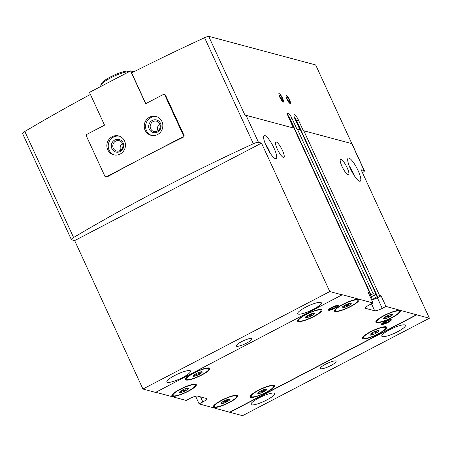 <?xml version="1.0" encoding="UTF-8"?>
<svg xmlns="http://www.w3.org/2000/svg" width="452" height="452" viewBox="0 0 452 452"><rect width="100%" height="100%" fill="white"/><g stroke="black" fill="none" stroke-linecap="round" stroke-linejoin="round"><path stroke-width="0.68" d="M342.763 306.614L343.667 307.642A5.006 1.017 155.3 0 0 348.147 305.891A5.006 1.017 155.3 0 0 351.142 303.744A5.006 1.017 155.3 0 0 351.119 303.303A5.006 1.017 155.3 0 0 349.645 303.343A5.006 1.017 155.3 0 0 345.164 305.094A5.006 1.017 155.3 0 0 342.17 307.241A5.006 1.017 155.3 0 0 342.091 307.456A5.006 1.017 155.3 0 0 343.667 307.642C344.548 305.744 346.046 305.156 348.147 305.891C348.537 303.857 349.532 303.145 351.142 303.744M180.201 391.409L181.105 392.438A5.006 1.017 155.3 0 0 185.591 390.686A5.006 1.017 155.3 0 0 188.58 388.539A5.006 1.017 155.3 0 0 188.557 388.098A5.006 1.017 155.3 0 0 187.088 388.138A5.006 1.017 155.3 0 0 182.602 389.89A5.006 1.017 155.3 0 0 179.613 392.037A5.006 1.017 155.3 0 0 179.529 392.251A5.006 1.017 155.3 0 0 181.105 392.438C181.987 390.534 183.484 389.952 185.591 390.686C185.975 388.652 186.975 387.935 188.58 388.539M221.604 402.483L222.508 403.517A5.006 1.017 155.3 0 0 226.989 401.766A5.006 1.017 155.3 0 0 229.978 399.619A5.006 1.017 155.3 0 0 229.961 399.178A5.006 1.017 155.3 0 0 228.486 399.218A5.006 1.017 155.3 0 0 224 400.964A5.006 1.017 155.3 0 0 221.011 403.116A5.006 1.017 155.3 0 0 220.932 403.331A5.006 1.017 155.3 0 0 222.508 403.517C223.39 401.613 224.881 401.031 226.989 401.766C227.379 399.732 228.373 399.014 229.978 399.619M384.166 317.688L385.064 318.722A5.006 1.017 155.3 0 0 389.551 316.971A5.006 1.017 155.3 0 0 392.539 314.824A5.006 1.017 155.3 0 0 392.517 314.383A5.006 1.017 155.3 0 0 391.048 314.422A5.006 1.017 155.3 0 0 386.562 316.174A5.006 1.017 155.3 0 0 383.573 318.321A5.006 1.017 155.3 0 0 383.494 318.536A5.006 1.017 155.3 0 0 385.064 318.722C385.951 316.818 387.443 316.236 389.551 316.971C389.935 314.937 390.935 314.219 392.539 314.824M213.299 406.393A13.436 2.729 155.3 0 0 214.355 406.54M236.673 396.274A13.436 2.729 155.3 0 0 237.249 395.376M375.861 321.598A13.436 2.729 155.3 0 0 376.911 321.745M399.235 311.479A13.436 2.729 155.3 0 0 399.811 310.58M171.901 395.314A13.436 2.729 155.3 0 0 172.952 395.46M195.275 385.194A13.436 2.729 155.3 0 0 195.846 384.296M334.463 310.518A13.436 2.729 155.3 0 0 335.514 310.665M357.837 300.399A13.436 2.729 155.3 0 0 358.408 299.501M370.583 333.966L371.487 334.994A5.006 1.017 155.3 0 0 375.968 333.243A5.006 1.017 155.3 0 0 378.957 331.096A5.006 1.017 155.3 0 0 378.94 330.661A5.006 1.017 155.3 0 0 377.465 330.694A5.006 1.017 155.3 0 0 372.979 332.446A5.006 1.017 155.3 0 0 369.99 334.593A5.006 1.017 155.3 0 0 369.911 334.808A5.006 1.017 155.3 0 0 371.487 334.994C372.369 333.096 373.861 332.508 375.968 333.243C376.358 331.209 377.352 330.497 378.957 331.096M258.471 392.443L259.375 393.472A5.006 1.017 155.3 0 0 263.861 391.726A5.006 1.017 155.3 0 0 266.849 389.573A5.006 1.017 155.3 0 0 266.827 389.138A5.006 1.017 155.3 0 0 265.352 389.178A5.006 1.017 155.3 0 0 260.872 390.923A5.006 1.017 155.3 0 0 257.883 393.076A5.006 1.017 155.3 0 0 257.798 393.291A5.006 1.017 155.3 0 0 259.375 393.472C260.256 391.573 261.753 390.991 263.861 391.726C264.245 389.692 265.245 388.974 266.849 389.573M305.897 316.654L306.795 317.683A5.006 1.017 155.3 0 0 311.281 315.937A5.006 1.017 155.3 0 0 314.27 313.784A5.006 1.017 155.3 0 0 314.253 313.349A5.006 1.017 155.3 0 0 312.778 313.383A5.006 1.017 155.3 0 0 308.292 315.134A5.006 1.017 155.3 0 0 305.303 317.281A5.006 1.017 155.3 0 0 305.224 317.502A5.006 1.017 155.3 0 0 306.795 317.683C307.682 315.784 309.174 315.202 311.281 315.937C311.665 313.903 312.665 313.185 314.27 313.784M193.784 375.132L194.688 376.166A5.006 1.017 155.3 0 0 199.168 374.414A5.006 1.017 155.3 0 0 202.163 372.267A5.006 1.017 155.3 0 0 202.14 371.826A5.006 1.017 155.3 0 0 200.665 371.866A5.006 1.017 155.3 0 0 196.185 373.612A5.006 1.017 155.3 0 0 193.19 375.765A5.006 1.017 155.3 0 0 193.111 375.979A5.006 1.017 155.3 0 0 194.688 376.166C195.569 374.262 197.066 373.68 199.168 374.414C199.558 372.38 200.552 371.663 202.163 372.267M297.591 320.558A13.436 2.729 155.3 0 0 298.642 320.711M320.965 310.439A13.436 2.729 155.3 0 0 321.541 309.547M185.484 379.042A13.436 2.729 155.3 0 0 186.535 379.188M208.858 368.922A13.436 2.729 155.3 0 0 209.429 368.024M362.278 337.87A13.436 2.729 155.3 0 0 363.335 338.017M385.652 327.751A13.436 2.729 155.3 0 0 386.228 326.858M250.171 396.347A13.436 2.729 155.3 0 0 251.222 396.5M273.545 386.228A13.436 2.729 155.3 0 0 274.115 385.336M350.469 168.805A11.051 2.571 -117.5 0 1 352.769 173.218M266.375 146.301A11.051 2.571 -117.5 0 1 268.674 150.714M416.784 314.841L429.4 318.219L361.131 169.788L364.171 170.602A5.418 1.102 -24.7 0 1 364.419 170.771L352.006 143.787A5.418 1.102 155.3 0 0 351.758 143.612L303.823 130.786L379.539 295.41L381.092 295.823L385.968 306.428L416.784 314.841L229.932 412.309L199.117 403.89L202.858 401.941A6.503 1.322 -24.7 0 0 206.824 398.709A6.503 1.322 -24.7 0 0 206.519 398.5L197.467 396.076A6.503 1.322 -24.7 0 0 189.919 398.483L186.184 400.432L155.759 392.291M416.699 314.648L229.848 412.117M351.871 143.651L315.666 64.941L208.694 36.318L245.046 115.35A5.418 1.102 155.3 0 1 246.052 115.328L293.992 128.153L369.708 292.777L368.154 292.365L373.03 302.964L342.305 294.744L155.544 392.404L142.928 389.025L329.779 291.563L342.396 294.936M350.373 168.596A13.001 3.028 -117.5 0 1 348.238 158.11A13.001 3.028 -117.5 0 1 356.939 168.234A13.001 3.028 -117.5 0 1 360.267 181.167A13.001 3.028 -117.5 0 1 350.373 168.596M341.961 166.347A8.667 2.017 -117.5 0 1 340.542 159.353A8.667 2.017 -117.5 0 1 346.339 166.104A8.667 2.017 -117.5 0 1 348.56 174.726A8.667 2.017 -117.5 0 1 341.961 166.347M369.719 295.761L373.075 293.681L297.354 129.052L300.456 129.882L376.177 294.512L370.38 297.201M373.075 293.681L376.177 294.512M266.279 146.092A13.001 3.028 -117.5 0 1 264.143 135.606A13.001 3.028 -117.5 0 1 272.844 145.73A13.001 3.028 -117.5 0 1 276.172 158.663A13.001 3.028 -117.5 0 1 266.279 146.092M277.274 149.036A8.667 2.017 -117.5 0 1 275.85 142.047A8.667 2.017 -117.5 0 1 281.652 148.798A8.667 2.017 -117.5 0 1 283.873 157.415A8.667 2.017 -117.5 0 1 277.274 149.036M142.928 389.025L74.659 240.594L71.614 239.78A5.418 1.102 -24.7 0 1 71.365 239.605A5.418 1.102 -24.7 0 1 73.591 237.509A433.4 88.044 -24.7 0 1 253.352 143.747A5.418 1.102 -24.7 0 1 258.465 142.312L261.51 143.126L329.779 291.563M429.4 318.219L242.549 415.682L229.932 412.309M195.603 396.24L199.117 403.89M303.823 130.786L303.45 130.978L298.484 120.187L296.8 121.063L377.488 296.484L379.539 295.41M297.354 129.052L296.981 129.249L292.015 118.452L290.331 119.334L371.019 294.749M299.93 129.741L295.122 119.283A5.633 1.311 -117.5 0 1 294.195 114.74A5.633 1.311 -117.5 0 1 298.484 120.187M292.015 118.452A5.633 1.311 -117.5 0 0 287.726 113.006A5.633 1.311 -117.5 0 0 288.653 117.554L293.461 128.012M371.674 300.015A6.503 1.322 -24.7 0 0 377.358 297.778L381.092 295.823M371.069 296.84L372.301 299.518L377.488 296.484M372.301 299.518L371.578 299.806M369.708 292.777L368.612 293.354M258.934 397.946A13.001 2.639 155.3 0 0 251.001 404.421A13.001 2.639 155.3 0 0 263.917 401.387A13.001 2.639 155.3 0 0 274.624 393.551A13.001 2.639 155.3 0 0 258.934 397.946M389.726 329.723A13.001 2.639 155.3 0 0 381.799 336.192A13.001 2.639 155.3 0 0 394.715 333.158A13.001 2.639 155.3 0 0 405.421 325.327A13.001 2.639 155.3 0 0 389.726 329.723M325.626 364.182A8.667 1.763 155.3 0 0 320.338 368.499A8.667 1.763 155.3 0 0 328.949 366.476A8.667 1.763 155.3 0 0 336.085 361.25A8.667 1.763 155.3 0 0 325.626 364.182M174.839 375.442A13.001 2.639 155.3 0 0 166.907 381.917A13.001 2.639 155.3 0 0 179.823 378.883A13.001 2.639 155.3 0 0 190.529 371.052A13.001 2.639 155.3 0 0 174.839 375.442M305.631 307.219A13.001 2.639 155.3 0 0 297.704 313.688A13.001 2.639 155.3 0 0 310.62 310.66A13.001 2.639 155.3 0 0 321.327 302.823A13.001 2.639 155.3 0 0 305.631 307.219M241.532 341.678A8.667 1.763 155.3 0 0 236.243 345.995A8.667 1.763 155.3 0 0 244.854 343.972A8.667 1.763 155.3 0 0 251.99 338.746A8.667 1.763 155.3 0 0 241.532 341.678M71.365 239.605L22.6 133.583A5.418 1.102 -24.7 0 1 24.826 131.487A433.4 88.044 -24.7 0 1 90.411 94.434M146.601 103.214L145.403 102.796L131.656 72.919A433.4 88.044 -24.7 0 1 204.587 37.719A5.418 1.102 -24.7 0 1 208.694 36.318M105.711 176.698L106.796 177.099A433.4 88.044 -24.7 0 1 183.783 136.945L184.201 135.792L165.404 94.926L164.274 94.536A433.4 88.044 155.3 0 0 164.178 94.587M104.226 124.458L103.887 125.492M74.659 240.594L261.51 143.126M364.419 170.771A5.418 1.102 -24.7 0 1 362.47 172.704M106.045 176.811L105.723 176.726M377.358 297.778L382.234 308.377L385.968 306.428M373.03 302.964L369.295 304.914A6.503 1.322 -24.7 0 0 365.329 308.151A6.503 1.322 -24.7 0 0 365.628 308.36L374.685 310.784A6.503 1.322 -24.7 0 0 382.234 308.377M342.644 304.422A13.436 2.729 155.3 0 0 334.452 311.106A13.436 2.729 155.3 0 0 347.797 307.97A13.436 2.729 155.3 0 0 358.86 299.879A13.436 2.729 155.3 0 0 342.644 304.422M180.082 389.212A13.436 2.729 155.3 0 0 171.89 395.901A13.436 2.729 155.3 0 0 185.235 392.765A13.436 2.729 155.3 0 0 196.304 384.675A13.436 2.729 155.3 0 0 180.082 389.212M384.047 315.496A13.436 2.729 155.3 0 0 375.849 322.186A13.436 2.729 155.3 0 0 389.195 319.05A13.436 2.729 155.3 0 0 400.263 310.959A13.436 2.729 155.3 0 0 384.047 315.496M221.486 400.291A13.436 2.729 155.3 0 0 213.287 406.981A13.436 2.729 155.3 0 0 226.638 403.845A13.436 2.729 155.3 0 0 237.701 395.754A13.436 2.729 155.3 0 0 221.486 400.291M305.778 314.462A13.436 2.729 155.3 0 0 297.58 321.152A13.436 2.729 155.3 0 0 310.925 318.016A13.436 2.729 155.3 0 0 321.993 309.919A13.436 2.729 155.3 0 0 305.778 314.462M193.665 372.94A13.436 2.729 155.3 0 0 185.473 379.629A13.436 2.729 155.3 0 0 198.818 376.493A13.436 2.729 155.3 0 0 209.881 368.397A13.436 2.729 155.3 0 0 193.665 372.94M370.465 331.774A13.436 2.729 155.3 0 0 362.267 338.458A13.436 2.729 155.3 0 0 375.618 335.322A13.436 2.729 155.3 0 0 386.68 327.231A13.436 2.729 155.3 0 0 370.465 331.774M258.352 390.251A13.436 2.729 155.3 0 0 250.159 396.941A13.436 2.729 155.3 0 0 263.505 393.805A13.436 2.729 155.3 0 0 274.573 385.709A13.436 2.729 155.3 0 0 258.352 390.251M331.745 307.4A5.418 1.102 155.3 0 0 328.451 309.84A5.418 1.102 155.3 0 0 333.819 308.835A5.418 1.102 155.3 0 0 338.079 305.411A5.418 1.102 155.3 0 0 331.745 307.4M384.788 321.592A5.418 1.102 155.3 0 0 381.494 324.033A5.418 1.102 155.3 0 0 386.867 323.027A5.418 1.102 155.3 0 0 391.121 319.604A5.418 1.102 155.3 0 0 384.788 321.592M265.171 143.493A13.001 3.028 -117.5 0 1 270.29 153.307M349.266 165.997A13.001 3.028 -117.5 0 1 354.385 175.811M258.697 390.342A12.289 2.497 155.3 0 0 251.205 396.46A12.289 2.497 155.3 0 0 263.409 393.59A12.289 2.497 155.3 0 0 273.528 386.189A12.289 2.497 155.3 0 0 258.697 390.342M370.809 331.864A12.289 2.497 155.3 0 0 363.312 337.977A12.289 2.497 155.3 0 0 375.516 335.113A12.289 2.497 155.3 0 0 385.641 327.711A12.289 2.497 155.3 0 0 370.809 331.864M194.01 373.03A12.289 2.497 155.3 0 0 186.512 379.149A12.289 2.497 155.3 0 0 198.722 376.279A12.289 2.497 155.3 0 0 208.841 368.877A12.289 2.497 155.3 0 0 194.01 373.03M306.117 314.552A12.289 2.497 155.3 0 0 298.625 320.671A12.289 2.497 155.3 0 0 310.829 317.801A12.289 2.497 155.3 0 0 320.948 310.4A12.289 2.497 155.3 0 0 306.117 314.552M198.343 372.617L199.168 374.414M194.1 374.883L194.688 376.166M310.456 314.14L311.281 315.937M306.207 316.406L306.795 317.683M263.036 389.929L263.861 391.726M258.787 392.195L259.375 393.472M375.143 331.452L375.968 333.243M370.9 333.717L371.487 334.994M342.989 304.512A12.289 2.497 155.3 0 0 335.491 310.626A12.289 2.497 155.3 0 0 347.701 307.761A12.289 2.497 155.3 0 0 357.82 300.36A12.289 2.497 155.3 0 0 342.989 304.512M180.427 389.308A12.289 2.497 155.3 0 0 172.935 395.421A12.289 2.497 155.3 0 0 185.139 392.556A12.289 2.497 155.3 0 0 195.258 385.155A12.289 2.497 155.3 0 0 180.427 389.308M384.386 315.592A12.289 2.497 155.3 0 0 376.895 321.705A12.289 2.497 155.3 0 0 389.099 318.841A12.289 2.497 155.3 0 0 399.218 311.439A12.289 2.497 155.3 0 0 384.386 315.592M221.83 400.387A12.289 2.497 155.3 0 0 214.333 406.501A12.289 2.497 155.3 0 0 226.537 403.636A12.289 2.497 155.3 0 0 236.662 396.234A12.289 2.497 155.3 0 0 221.83 400.387M388.726 315.18L389.551 316.971M384.477 317.445L385.064 318.722M226.164 399.969L226.989 401.766M221.921 402.24L222.508 403.517M184.766 388.895L185.591 390.686M180.517 391.161L181.105 392.438M347.322 304.1L348.147 305.891M343.079 306.366L343.667 307.642M182.998 136.809L183.439 135.504L164.731 94.83L163.494 94.4L145.651 103.711L130.577 70.936L89.468 92.383L104.542 125.153L86.699 134.459L86.253 135.764L104.966 176.438L106.203 176.868L182.998 136.809L183.681 136.996M106.203 176.868L106.887 177.054M130.577 70.936L133.843 71.811M183.439 135.504L184.156 135.696M164.731 94.83L165.449 95.022M163.494 94.4L165.24 94.869M124.571 140.996A9.752 9.272 -75 0 0 118.684 135.962A9.752 9.272 -75 0 0 107.203 142.985A9.752 9.272 -75 0 0 113.644 154.804A9.752 9.272 -75 0 0 123.277 151.465A9.752 9.272 -75 0 0 124.571 140.996M161.94 121.503A9.752 9.272 -75 0 0 156.053 116.469A9.752 9.272 -75 0 0 144.572 123.492A9.752 9.272 -75 0 0 151.013 135.306A9.752 9.272 -75 0 0 160.646 131.973A9.752 9.272 -75 0 0 161.94 121.503M159.827 123.927A5.328 5.068 -75 0 0 158.008 130.73M159.838 123.95A5.328 5.068 -75 0 0 150.346 125.034A5.328 5.068 -75 0 0 159.127 129.667A5.328 5.068 -75 0 0 159.838 123.95M160.5 123.328A6.503 6.181 -75 0 0 149.787 122.707A6.503 6.181 -75 0 0 154.392 132.724A6.503 6.181 -75 0 0 160.5 123.328M156.725 116.678A9.752 9.272 -75 0 0 145.934 123.854A9.752 9.272 -75 0 0 151.697 135.464M122.458 143.42A5.328 5.068 -75 0 0 120.633 150.222M122.464 143.442A5.328 5.068 -75 0 0 112.977 144.527A5.328 5.068 -75 0 0 121.757 149.16A5.328 5.068 -75 0 0 122.464 143.442M123.125 142.821A6.503 6.181 -75 0 0 112.412 142.199A6.503 6.181 -75 0 0 117.023 152.217A6.503 6.181 -75 0 0 123.125 142.821M119.356 136.171A9.752 9.272 -75 0 0 108.565 143.346A9.752 9.272 -75 0 0 114.328 154.957M129.453 71.523L129.148 71.32A15.628 3.175 155.3 0 0 110.548 76.896A15.628 3.175 155.3 0 0 100.96 84.287L100.83 85.496A16.255 3.3 155.3 0 0 100.892 85.903L101.084 86.321M129.102 71.704A16.255 3.3 155.3 0 0 110.808 77.812A16.255 3.3 155.3 0 0 100.83 85.496M281.805 99.96L282.737 100.208A3.13 0.729 62.5 0 0 282.093 97.926A3.13 0.729 62.5 0 0 280.522 95.389A3.13 0.729 62.5 0 0 279.585 95.14A3.13 0.729 62.5 0 0 279.579 95.293A3.13 0.729 62.5 0 0 280.229 97.423A3.13 0.729 62.5 0 0 281.805 99.96A3.13 0.729 62.5 0 0 282.212 100.338A3.13 0.729 62.5 0 0 282.737 100.208L282.093 97.926L280.522 95.389L279.585 95.14M282.941 101.547A4.356 1.011 62.5 0 0 283.364 100.994A4.356 1.011 62.5 0 0 282.059 97.203A4.356 1.011 62.5 0 0 279.703 93.965A4.356 1.011 62.5 0 0 279.675 96.909A4.356 1.011 62.5 0 0 282.941 101.547M279.652 95.841L280.522 95.389M280.833 98.581L282.093 97.926M288.918 101.864L289.851 102.112A3.13 0.729 62.5 0 0 289.212 99.83A3.13 0.729 62.5 0 0 287.636 97.293A3.13 0.729 62.5 0 0 286.704 97.044A3.13 0.729 62.5 0 0 286.692 97.197A3.13 0.729 62.5 0 0 287.342 99.327A3.13 0.729 62.5 0 0 288.918 101.864A3.13 0.729 62.5 0 0 289.325 102.242A3.13 0.729 62.5 0 0 289.851 102.112L289.212 99.83L287.636 97.293L286.704 97.044M290.06 103.451A4.356 1.011 62.5 0 0 290.483 102.898A4.356 1.011 62.5 0 0 289.178 99.107A4.356 1.011 62.5 0 0 286.817 95.869A4.356 1.011 62.5 0 0 286.794 98.813A4.356 1.011 62.5 0 0 290.06 103.451M286.771 97.745L287.636 97.293M287.947 100.485L289.212 99.83M383.708 323.434L385.867 322.948L388.562 321.541A3.13 0.633 155.3 0 0 389.099 320.621A3.13 0.633 155.3 0 0 388.963 320.598A3.13 0.633 155.3 0 0 386.946 321.106A3.13 0.633 155.3 0 0 384.245 322.513A3.13 0.633 155.3 0 0 383.658 323.039A3.13 0.633 155.3 0 0 383.708 323.434A3.13 0.633 155.3 0 0 385.867 322.948A3.13 0.633 155.3 0 0 388.562 321.541L389.099 320.621M387.703 322.378A4.356 0.887 155.3 0 0 390.229 320.621A4.356 0.887 155.3 0 0 386.036 321.225A4.356 0.887 155.3 0 0 382.844 324.016A4.356 0.887 155.3 0 0 387.703 322.378M388.178 320.705L388.562 321.541M385.353 321.841L385.867 322.948M330.661 309.241L332.819 308.756L335.52 307.349A3.13 0.633 155.3 0 0 336.056 306.428A3.13 0.633 155.3 0 0 335.915 306.405A3.13 0.633 155.3 0 0 333.898 306.914A3.13 0.633 155.3 0 0 331.203 308.32A3.13 0.633 155.3 0 0 330.615 308.846A3.13 0.633 155.3 0 0 330.661 309.241A3.13 0.633 155.3 0 0 332.819 308.756A3.13 0.633 155.3 0 0 335.52 307.349L336.056 306.428M334.661 308.179A4.356 0.887 155.3 0 0 337.186 306.422A4.356 0.887 155.3 0 0 332.988 307.032A4.356 0.887 155.3 0 0 329.802 309.818A4.356 0.887 155.3 0 0 334.661 308.179M335.135 306.512L335.52 307.349M332.31 307.642L332.819 308.756M351.758 143.612L364.171 170.602M246.052 115.328L258.465 142.312M24.826 131.487L73.591 237.509M204.587 37.719L253.352 143.747M290.161 119.74L293.811 128.108M369.583 292.845L370.691 295.252M288.19 116.48A7.046 1.638 -117.5 0 1 290.003 119.831L289.76 119.961M287.692 114.989A5.633 1.311 -117.5 0 1 290.331 119.334L290.071 119.548L370.753 294.941M287.935 115.791A6.068 1.412 -117.5 0 1 290.071 119.52M296.625 121.475L300.281 129.837M376.053 294.574L377.16 296.987M294.659 118.209A7.046 1.638 -117.5 0 1 296.472 121.565L296.229 121.695M294.162 116.723A5.633 1.311 -117.5 0 1 296.8 121.063L296.535 121.277L377.222 296.676M294.405 117.52A6.068 1.412 -117.5 0 1 296.54 121.255M200.535 396.901L202.858 401.941M365.369 307.789L365.628 308.36M371.465 303.784L374.685 310.784M287.952 115.842L290.071 119.548L370.753 294.97M294.421 117.571L296.535 121.277L377.222 296.698M250.741 395.455L251.205 396.46M273.064 385.189L273.528 386.189M362.849 336.977L363.312 337.977M385.177 326.706L385.641 327.711M186.054 378.143L186.512 379.149M208.378 367.877L208.841 368.877M298.162 319.666L298.625 320.671M320.491 309.4L320.948 310.4M335.034 309.626L335.491 310.626M357.357 299.354L357.82 300.36M172.472 394.421L172.935 395.421M194.795 384.149L195.258 385.155M376.431 320.705L376.895 321.705M398.76 310.434L399.218 311.439M213.869 405.495L214.333 406.501M236.198 395.229L236.662 396.234M279.703 93.965L278.816 93.338M283.364 100.994L283.376 102.079M286.817 95.869L285.93 95.242M290.483 102.898L290.495 103.983M390.229 320.621L390.912 319.728M382.844 324.016L381.725 323.954M337.186 306.422L337.87 305.535M329.802 309.818L328.683 309.761"/></g></svg>
